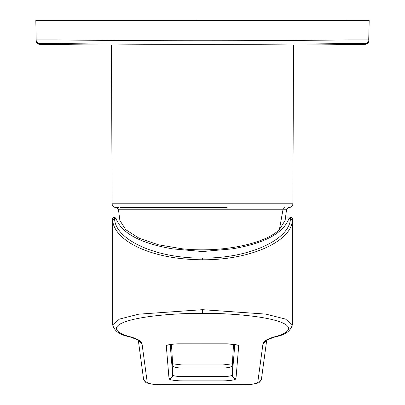 <?xml version="1.0" encoding="UTF-8"?>
<svg xmlns="http://www.w3.org/2000/svg" width="405" height="405" viewBox="0 0 405 405"><rect width="100%" height="100%" fill="white"/><g stroke="black" fill="none" stroke-linecap="round" stroke-linejoin="round"><path stroke-width="0.61" d="M227.109 207.497L120.199 207.497M279.409 229.554L283.06 209.233L118.417 209.233L119.88 220.447L125.737 229.696L139.052 238.226L158.441 244.787L182.053 248.776C220.907 253.039 265.017 244.104 279.409 229.554L285.12 220.447L286.583 209.233L283.06 209.233L284.801 207.497M112.757 218.791L112.747 220.355C113.208 230.582 123.647 240.676 138.753 247.663C156.269 255.545 177.522 259.59 202.5 259.787C252.507 260.066 292 240.302 292.253 220.355L292.243 218.791M138.429 340.853C138.52 340.134 135.336 338.717 128.876 336.595L129.863 336.671C115.855 333.087 109.745 326.587 127.003 321.211C143.456 315.758 177.83 313.176 202.5 313.333L202.5 309.683L265.741 314.093L285.565 319.094L292.319 324.871L292.319 219.196C292.896 219.181 291.509 216.817 290.39 216.938L289.2 216.938L288.897 218.675C283.186 233.386 264.268 243.456 232.151 248.888L202.5 251.545L172.849 248.888C140.732 243.461 121.819 233.386 116.103 218.675L115.8 216.938L119.257 216.938L117.232 216.938M45.365 43.487L57.996 43.573L39.817 43.573L39.827 44.378A12964.495 12964.495 0 0 0 110.266 45.071L294.734 45.071L110.266 45.071M39.827 44.378A3.706 3.706 0 0 1 36.172 40.738L36.156 39.933L58.036 39.933A12954.963 12952.988 180 0 0 202.5 40.738A12954.963 12952.988 180 0 0 346.964 39.933L368.844 39.933L368.828 40.738C368.585 42.935 367.365 44.145 365.173 44.378L365.183 43.573L365.173 44.378A12964.495 12964.495 0 0 1 294.734 45.071M368.722 39.913L369.178 20.625L368.844 39.933A3.706 3.706 -179 0 1 365.183 43.573L347.004 43.573A12958.664 12956.689 0 0 1 202.5 44.378A12958.664 12956.689 0 0 1 57.996 43.573L58.036 20.625L35.822 20.625A0.37 0.37 0 0 0 35.822 20.625L36.156 39.933L35.822 20.625A0.37 0.37 0 0 1 36.192 20.25L196.45 20.25M118.569 207.497L115.81 207.497C113.567 207.279 112.332 206.049 112.104 203.806L111.471 45.071M112.104 203.806L292.896 203.806L293.529 45.071L282.386 45.071M346.964 20.25L368.808 20.25A0.37 0.37 0 0 1 369.178 20.625L346.964 20.625L346.964 20.25M36.192 20.25A0.37 0.37 0 0 0 35.822 20.62A0.37 0.37 0 0 1 36.192 20.25A0.37 0.37 0 0 0 35.822 20.62M202.5 309.683L138.758 314.174L119.429 319.094L112.681 324.871C114.423 331.062 119.819 334.975 128.876 336.595M202.5 313.333C227.17 313.176 261.544 315.758 277.997 321.211C295.255 326.587 289.145 333.087 275.137 336.671L276.124 336.595C269.664 338.717 266.48 340.134 266.571 340.853M181.987 380.837A12.965 2.253 0 0 1 169.022 378.614L166.318 346.108A12.965 2.253 0 0 1 179.283 343.825L225.717 343.825A12.965 2.253 180 0 1 238.682 346.108L235.978 378.614A12.965 2.253 180 0 1 223.013 380.837L181.987 380.837L181.987 367.998C176.666 367.942 173.578 367.127 172.727 365.548L171.467 344.371L172.727 365.548L172.727 374.959L170.201 344.589M112.681 324.795L112.681 219.186M202.5 259.787L202.5 258.106C153.52 258.385 114.848 238.621 114.6 218.675L114.61 216.938L115.8 216.938M289.2 216.938L287.758 216.938M181.987 365.042L181.987 367.998L223.013 367.998C228.511 367.861 231.594 367.041 232.273 365.548L233.533 344.371L232.273 365.548L232.273 374.959L234.799 344.589M202.5 258.106C251.48 258.385 290.152 238.621 290.4 218.675L290.39 216.938M58.036 20.25L58.036 20.625L346.964 20.62L347.004 43.573M39.817 43.573A3.706 3.706 179 0 1 36.156 39.933M369.178 20.625A0.37 0.37 0 0 0 368.808 20.25M129.863 336.671C137.558 338.828 141.608 341.177 142.013 343.713L138.383 340.792L143.537 379.029C144.843 381.834 146.19 383.201 147.572 383.13C151.03 384.203 155.844 384.745 162.02 384.75L242.98 384.73M142.013 343.713L147.207 382.183C144.95 381.971 143.719 380.756 143.507 378.533M147.207 382.183A14.818 2.572 180 0 0 162.02 384.694L162.02 384.75M275.137 336.671C267.442 338.828 263.392 341.177 262.987 343.713L257.793 382.183A14.818 2.572 0 0 1 242.98 384.694L162.02 384.694M242.98 384.694L242.98 384.75C249.156 384.745 253.97 384.203 257.428 383.13C258.81 383.201 260.157 381.834 261.463 379.029L266.627 340.777L262.987 343.713M223.013 380.837L223.013 376.544L181.987 376.544A9.259 1.61 0 0 1 172.727 374.959A3.706 3.645 -4.8 0 1 169.022 378.614M179.283 343.825L179.283 343.88C173.487 344.032 169.958 344.407 168.693 345.004L169.113 344.68M225.717 343.825L179.283 343.88M235.978 378.614A3.706 3.645 -175.2 0 1 232.273 374.959A9.259 1.61 180 0 1 223.013 376.544L223.013 365.042M172.631 363.822L181.987 364.966M112.747 220.355L114.6 218.675L116.103 218.675M257.793 382.183C260.045 381.971 261.281 380.756 261.493 378.533M292.253 220.355L290.4 218.675L288.897 218.675M286.583 209.233L288.4 207.497M118.417 209.233L116.599 207.497M292.896 203.806C292.668 206.049 291.433 207.279 289.19 207.497M181.987 364.935L223.013 364.935L232.369 363.822M112.681 219.196C112.104 219.181 113.491 216.817 114.61 216.938M276.124 336.595C285.181 334.975 290.577 331.062 292.319 324.871M225.717 343.88C233.564 344.356 237.097 344.731 236.307 345.004L235.887 344.68"/></g></svg>
